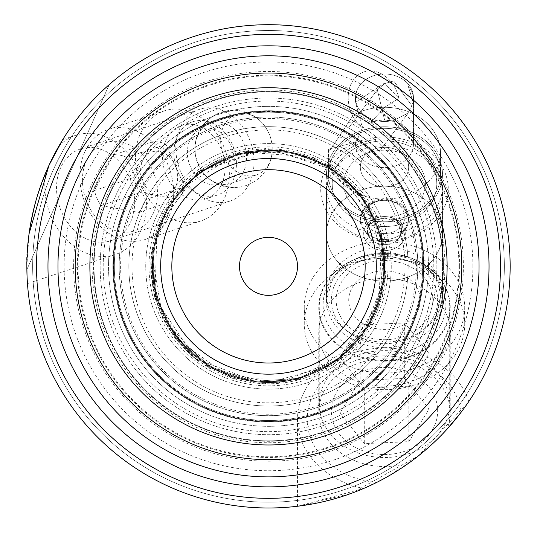 <?xml version="1.0" encoding="UTF-8"?>
<svg xmlns="http://www.w3.org/2000/svg" width="537" height="537" viewBox="0 0 537 537"><rect width="100%" height="100%" fill="white"/><g stroke="black" fill="none" stroke-linecap="round" stroke-linejoin="round"><path stroke-width="0.4" stroke-dasharray="2.69 2.01" d="M46.336 171.269L58.634 146.547A62.829 49.317 71.6 0 1 75.771 135.257A62.829 49.317 71.6 0 1 145.91 194.871A62.829 49.317 71.6 0 1 115.468 254.478A62.829 49.317 71.6 0 1 45.33 194.871A62.829 49.317 71.6 0 1 46.336 171.269L36.805 197.703C29.072 228.48 25.756 251.363 26.85 266.345A241.65 241.65 0 0 1 268.5 24.695A241.65 241.65 0 0 1 510.15 266.345A241.65 241.65 0 0 1 268.5 507.995A241.65 241.65 0 0 1 26.85 266.345A241.65 241.65 0 0 1 268.5 24.695A241.65 241.65 0 0 1 510.15 266.345A241.65 241.65 0 0 1 268.5 507.995A241.65 241.65 0 0 1 26.85 266.345A241.65 241.65 0 0 1 268.5 24.695A241.65 241.65 0 0 1 510.15 266.345A241.65 241.65 0 0 1 268.5 507.995A241.65 241.65 0 0 1 26.85 266.345A241.65 241.65 0 0 1 268.5 24.695A241.65 241.65 0 0 1 510.15 266.345A241.65 241.65 0 0 1 268.5 507.995A241.65 241.65 0 0 1 26.85 266.345A241.65 241.65 0 0 0 268.5 507.995A241.65 241.65 0 0 0 510.15 266.345A241.65 241.65 0 0 0 268.5 24.695A241.65 241.65 0 0 0 26.85 266.345A241.65 241.65 0 0 0 268.5 507.995A241.65 241.65 0 0 0 510.15 266.345A241.65 241.65 0 0 0 268.5 24.695A241.65 241.65 0 0 0 26.85 266.345A241.65 241.65 0 0 0 268.5 507.995A241.65 241.65 0 0 0 510.15 266.345A241.65 241.65 0 0 0 268.5 24.695A241.65 241.65 0 0 0 26.85 266.345A241.65 241.65 0 0 0 268.5 507.995A241.65 241.65 0 0 0 510.15 266.345A241.65 241.65 0 0 0 268.5 24.695A241.65 241.65 0 0 0 26.85 266.345L26.917 271.99M504.35 266.345A235.85 235.85 0 0 0 268.5 30.495A235.85 235.85 0 0 0 32.65 266.345A235.85 235.85 0 0 0 268.5 502.196A235.85 235.85 0 0 0 504.35 266.345A235.85 235.85 0 0 0 268.5 30.495A235.85 235.85 0 0 0 32.65 266.345A235.85 235.85 0 0 0 268.5 502.196A235.85 235.85 0 0 0 504.35 266.345A235.85 235.85 0 0 0 268.5 30.495A235.85 235.85 0 0 0 32.65 266.345A235.85 235.85 0 0 0 268.5 502.196A235.85 235.85 0 0 0 504.35 266.345A235.85 235.85 0 0 0 268.5 30.495A235.85 235.85 0 0 0 32.65 266.345A235.85 235.85 0 0 0 268.5 502.196A235.85 235.85 0 0 0 504.35 266.345M78.08 266.345A190.42 190.42 0 0 1 268.5 75.925A190.42 190.42 0 0 1 458.92 266.345A190.42 190.42 0 0 1 268.5 456.765A190.42 190.42 0 0 1 78.08 266.345M92.096 266.345A176.405 176.405 0 0 0 268.5 442.75A176.405 176.405 0 0 0 444.904 266.345A176.405 176.405 0 0 0 268.5 89.941A176.405 176.405 0 0 0 92.096 266.345M442.971 266.345A174.471 174.471 0 0 1 268.5 440.817A174.471 174.471 0 0 1 94.029 266.345A174.471 174.471 0 0 1 268.5 91.874A174.471 174.471 0 0 1 442.971 266.345A174.471 174.471 0 0 1 268.5 440.817A174.471 174.471 0 0 1 94.029 266.345A174.471 174.471 0 0 1 268.5 91.874A174.471 174.471 0 0 1 441.488 289.027A174.471 174.471 0 0 1 257.136 440.447A174.471 174.471 0 0 1 94.029 266.345A174.471 174.471 0 0 1 268.5 91.874A174.471 174.471 0 0 1 442.971 266.345A174.471 174.471 0 0 1 268.5 440.817A174.471 174.471 0 0 1 95.512 243.664A174.471 174.471 0 0 1 279.864 92.243A174.471 174.471 0 0 1 442.971 266.345M171.84 266.345A96.66 96.66 0 0 0 268.5 363.005A96.66 96.66 0 0 0 365.16 266.345A96.66 96.66 0 0 0 268.5 169.685A96.66 96.66 0 0 0 171.84 266.345M389.768 121.114L384.492 119.637L377.323 89.807L384.492 83.691L393.695 80.933L411.839 105.661L408.395 112.824L392.399 121.194L389.768 121.114L384.492 119.637L377.323 89.807L384.492 83.691L393.695 80.933L411.839 105.661A28.998 23.756 180 0 0 413.49 97.761A28.998 23.756 180 0 0 384.492 74.005A28.998 23.756 180 0 0 355.494 97.761A28.998 23.756 180 0 0 384.492 121.51A28.998 23.756 180 0 0 389.768 121.114A28.998 23.756 180 0 1 384.492 121.51A28.998 23.756 180 0 1 355.494 97.761L355.494 102.439L384.492 83.114L398.91 98.392L384.962 107.024L369.886 123.356L356.944 116.354L353.306 115.039L329.906 150.474L328.651 149.125L350.836 143.507L355.601 141.808L355.494 143.876A28.998 23.756 180 0 0 384.492 167.625A28.998 23.756 180 0 0 413.49 143.876A28.998 23.756 180 0 0 384.492 120.12A28.998 23.756 180 0 0 369.886 123.356L356.944 116.354L353.306 115.039L329.906 150.474L328.651 149.125A56.063 45.927 180 0 0 328.429 153.199A56.063 45.927 180 0 0 384.492 199.126A56.063 45.927 180 0 0 440.555 153.199A56.063 45.927 180 0 0 384.492 107.279A56.063 45.927 180 0 0 353.306 115.039A56.063 45.927 180 0 1 384.492 107.279A56.063 45.927 180 0 1 440.555 153.199L440.555 174.27A56.063 45.927 180 0 0 384.492 128.343A56.063 45.927 180 0 0 328.429 174.27A56.063 45.927 180 0 0 384.492 220.19A56.063 45.927 180 0 0 440.555 174.27A56.063 45.927 180 0 0 384.492 128.343A56.063 45.927 180 0 0 328.429 174.27A56.063 45.927 180 0 0 384.492 220.19A56.063 45.927 180 0 0 440.555 174.27L440.555 153.199A56.063 45.927 180 0 1 384.492 199.126A56.063 45.927 180 0 1 328.429 153.199L328.429 174.27L328.429 153.199A56.063 45.927 180 0 1 328.651 149.125L350.836 143.507L355.601 141.808C356.326 141.755 358.588 137.076 362.401 127.766A31.898 25.038 71.6 0 1 348.479 102.171A31.898 25.038 71.6 0 1 363.938 71.904A31.898 25.038 71.6 0 1 398.91 98.392L384.962 107.024L369.886 123.356A28.998 23.756 180 0 1 384.492 120.12A28.998 23.756 180 0 1 413.49 143.876A28.998 23.756 180 0 1 384.492 167.625A28.998 23.756 180 0 1 355.494 143.876A28.998 23.756 180 0 1 355.601 141.808A28.998 23.756 180 0 0 355.494 143.876L355.601 141.808C356.326 141.755 358.588 137.076 362.401 127.766L355.494 102.439L384.492 83.114L398.91 98.392A31.898 25.038 71.6 0 0 363.938 71.904A31.898 25.038 71.6 0 0 348.479 102.171A31.898 25.038 71.6 0 0 362.401 127.766L355.494 102.439L355.494 97.761A28.998 23.756 180 0 1 384.492 74.005A28.998 23.756 180 0 1 413.49 97.761L413.49 143.876L413.49 97.761A28.998 23.756 180 0 1 411.839 105.661L408.395 112.824L392.399 121.194L389.768 121.114M355.259 131.941L348.62 127.88L362.012 136.552L373.786 145.903L379.511 151.159L369.698 142.446L355.259 131.941L349.245 128.242L362.012 136.552L373.786 145.903L379.344 150.998L369.698 142.446L355.259 131.941M176.243 155.139A48.33 37.939 -108.4 0 0 230.198 200.992A48.33 37.939 -108.4 0 0 253.618 155.139A48.33 37.939 -108.4 0 0 199.663 109.286A48.33 37.939 -108.4 0 0 176.243 155.139M246.268 153.206A31.898 25.038 71.6 0 1 230.809 183.473A31.898 25.038 71.6 0 1 195.2 153.206A31.898 25.038 71.6 0 1 210.658 122.939A31.898 25.038 71.6 0 1 246.268 153.206M56.935 194.871A48.33 37.939 -108.4 0 0 110.89 240.724A48.33 37.939 -108.4 0 0 134.304 194.871A48.33 37.939 -108.4 0 0 80.349 149.011A48.33 37.939 -108.4 0 0 56.935 194.871M27.092 277.146L27.212 279.602M27.468 283.576L115.468 254.478M27.447 283.308L27.018 275.36M26.85 266.345A241.65 241.65 0 0 0 26.87 269.587A241.65 241.65 0 0 1 268.5 24.695A241.65 241.65 0 0 1 510.15 266.345A241.65 241.65 0 0 1 268.5 507.995A241.65 241.65 0 0 1 109.233 84.604A241.65 241.65 0 0 0 26.85 266.345L29.052 233.776M409.845 462.344A65.729 53.841 0 0 1 384.492 466.512A65.729 53.841 0 0 1 318.763 412.671A65.729 53.841 0 0 1 384.492 358.83A65.729 53.841 0 0 1 450.221 412.671A65.729 53.841 0 0 1 447.059 429.164C440.635 437.044 428.231 448.1 409.845 462.344L384.492 478.333L363.596 488.495L298.035 506.183M301.479 505.733L352.01 493.107L418.471 455.826L468.754 401.595L461.303 412.02A77.328 63.346 180 0 0 384.492 355.977A77.328 63.346 180 0 0 307.258 416.175A77.328 63.346 180 0 0 376.826 482.354M75.18 266.345A193.32 193.32 0 0 1 268.5 73.025A193.32 193.32 0 0 1 461.82 266.345A193.32 193.32 0 0 1 268.5 459.665A193.32 193.32 0 0 1 75.18 266.345M436.843 266.345A168.343 168.343 0 0 1 268.5 434.688A168.343 168.343 0 0 1 100.157 266.345A168.343 168.343 0 0 1 268.5 98.002A168.343 168.343 0 0 1 436.843 266.345A168.343 168.343 0 0 1 268.5 434.688A168.343 168.343 0 0 1 100.157 266.345A168.343 168.343 0 0 1 268.5 98.002A168.343 168.343 0 0 1 436.843 266.345M428.472 266.345A159.972 159.972 0 0 1 268.5 426.318A159.972 159.972 0 0 1 108.528 266.345A159.972 159.972 0 0 1 268.5 106.373A159.972 159.972 0 0 1 428.472 266.345A159.972 159.972 0 0 1 268.5 426.318A159.972 159.972 0 0 1 108.528 266.345A159.972 159.972 0 0 1 268.5 106.373A159.972 159.972 0 0 1 428.472 266.345A159.972 159.972 0 0 1 268.5 426.318A159.972 159.972 0 0 1 108.528 266.345A159.972 159.972 0 0 1 268.5 106.373A159.972 159.972 0 0 1 428.472 266.345A159.972 159.972 0 0 1 268.5 426.318A159.972 159.972 0 0 1 108.528 266.345A159.972 159.972 0 0 1 268.5 106.373A159.972 159.972 0 0 1 428.472 266.345M423.304 266.345A154.804 154.804 0 0 1 268.5 421.142A154.804 154.804 0 0 1 113.696 266.345A154.804 154.804 0 0 1 268.5 111.542A154.804 154.804 0 0 1 423.304 266.345A154.804 154.804 0 0 1 268.5 421.142A154.804 154.804 0 0 1 113.696 266.345A154.804 154.804 0 0 1 268.5 111.542A154.804 154.804 0 0 1 423.304 266.345M391.258 266.345A122.758 122.758 0 0 1 268.5 389.103A122.758 122.758 0 0 1 145.742 266.345A122.758 122.758 0 0 1 268.5 143.587A122.758 122.758 0 0 1 391.258 266.345A122.758 122.758 0 0 1 268.5 389.103A122.758 122.758 0 0 1 145.742 266.345A122.758 122.758 0 0 1 268.5 143.587A122.758 122.758 0 0 1 391.258 266.345M384.492 278.435A65.729 53.841 180 0 0 318.763 332.275A65.729 53.841 180 0 0 384.492 386.123A65.729 53.841 180 0 0 450.221 332.275A65.729 53.841 180 0 0 384.492 278.435M384.492 258.243A80.228 65.722 180 0 0 304.264 323.959A80.228 65.722 180 0 0 384.492 389.681A80.228 65.722 180 0 0 464.72 323.959A80.228 65.722 180 0 0 384.492 258.243M384.492 241.61A80.228 65.722 180 0 0 304.264 307.332A80.228 65.722 180 0 0 384.492 373.047A80.228 65.722 180 0 0 464.72 307.332A80.228 65.722 180 0 0 384.492 241.61M384.492 253.484A65.729 53.841 180 0 0 318.763 307.332A65.729 53.841 180 0 0 384.492 361.173A65.729 53.841 180 0 0 450.221 307.332A65.729 53.841 180 0 0 384.492 253.484M384.492 126.759A57.996 47.504 180 0 0 326.496 174.27A57.996 47.504 180 0 0 384.492 221.774A57.996 47.504 180 0 0 442.488 174.27A57.996 47.504 180 0 0 384.492 126.759A57.996 47.504 180 0 0 326.496 174.27A57.996 47.504 180 0 0 384.492 221.774A57.996 47.504 180 0 0 442.488 174.27A57.996 47.504 180 0 0 384.492 126.759M239.502 266.345A28.998 28.998 0 0 0 268.5 295.343A28.998 28.998 0 0 0 297.498 266.345A28.998 28.998 0 0 0 268.5 237.347A28.998 28.998 0 0 0 239.502 266.345M408.321 86.444L413.248 102.742L408.321 86.444A19.332 19.245 -143 0 1 413.248 102.742L408.321 86.444L413.248 102.742A19.332 19.245 -143 0 0 408.321 86.444M468.754 401.595A86.994 71.26 180 0 0 373.591 348.62A86.994 71.26 180 0 0 297.498 419.323A86.994 71.26 180 0 0 363.596 488.495M109.233 84.604L26.87 269.587L109.233 84.604M384.492 260.532A48.33 39.59 0 0 1 432.822 300.123A48.33 39.59 0 0 1 384.492 339.713A48.33 39.59 0 0 1 336.162 300.123A48.33 39.59 0 0 1 384.492 260.532M384.492 247.067A57.996 47.504 0 0 1 442.488 294.578A57.996 47.504 0 0 1 384.492 342.082A57.996 47.504 0 0 1 326.496 294.578A57.996 47.504 0 0 1 384.492 247.067M384.492 186.084A57.996 47.504 0 0 1 442.488 233.588A57.996 47.504 0 0 1 384.492 281.099A57.996 47.504 0 0 1 326.496 233.588A57.996 47.504 0 0 1 384.492 186.084M233.575 110.266A38.664 38.664 0 0 0 194.911 148.93C197.207 172.417 210.095 185.305 233.575 187.594A38.664 38.664 0 0 0 272.239 148.93A31.898 25.038 -108.4 0 0 271.957 144.654A31.898 25.038 -108.4 0 0 262.036 122.758A31.898 25.038 -108.4 0 0 236.34 114.388A31.898 25.038 -108.4 0 0 220.888 144.654A31.898 25.038 -108.4 0 0 221.64 148.93A31.898 25.038 -108.4 0 0 256.498 174.921A31.898 25.038 -108.4 0 0 272.044 152.817A31.898 25.038 -108.4 0 0 272.225 148.93A38.664 38.664 0 0 0 233.575 110.266C210.095 112.555 197.207 125.443 194.911 148.93A38.664 38.664 0 0 0 233.575 187.594M94.499 190.501L133.7 177.452L152.582 141.949A32.576 25.568 -108.4 0 1 165.946 144.372L175.243 165.517A22.91 17.983 71.6 0 1 159.066 195.924L177.801 199.321A32.576 25.568 -108.4 0 0 184.533 186.654L175.243 165.517A22.91 17.983 -108.4 0 0 168.49 156.153A22.91 17.983 -108.4 0 0 143.144 159.697A22.91 17.983 -108.4 0 0 149.81 191.273A22.91 17.983 -108.4 0 0 159.066 195.924L140.332 192.535L101.131 205.584A32.576 25.568 -108.4 0 1 94.499 190.501L113.381 155.005A32.576 25.568 -108.4 0 1 126.745 157.422L145.332 199.71A32.576 25.568 -108.4 0 1 138.6 212.377L101.131 205.584M199.032 178.72A28.998 22.762 -108.4 0 0 231.118 174.236A28.998 22.762 -108.4 0 0 222.674 134.27A28.998 22.762 -108.4 0 0 190.588 138.761A28.998 22.762 -108.4 0 0 199.032 178.72M189.407 188.024A38.664 30.354 -108.4 0 0 217.384 195.072A38.664 30.354 -108.4 0 0 236.387 166.255A38.664 30.354 -108.4 0 0 220.929 128.752A38.664 30.354 -108.4 0 0 192.958 121.704A38.664 30.354 -108.4 0 0 173.954 150.521A38.664 30.354 -108.4 0 0 189.407 188.024M178.042 191.81A38.664 30.354 -108.4 0 0 206.02 198.858A38.664 30.354 -108.4 0 0 225.023 170.041A38.664 30.354 -108.4 0 0 209.571 132.538A38.664 30.354 -108.4 0 0 181.593 125.49A38.664 30.354 -108.4 0 0 162.59 154.307A38.664 30.354 -108.4 0 0 178.042 191.81M158.804 210.41A57.996 45.524 -108.4 0 0 200.764 220.982A57.996 45.524 -108.4 0 0 229.272 177.754A57.996 45.524 -108.4 0 0 206.087 121.503A57.996 45.524 -108.4 0 0 164.121 110.931A57.996 45.524 -108.4 0 0 135.619 154.159A57.996 45.524 -108.4 0 0 158.804 210.41M101.037 222.325A46.397 36.422 -108.4 0 0 152.367 215.149A46.397 36.422 -108.4 0 0 138.861 151.206A46.397 36.422 -108.4 0 0 87.524 158.381A46.397 36.422 -108.4 0 0 101.037 222.325M150.407 140.043A57.996 45.524 71.6 0 1 173.592 196.294A57.996 45.524 71.6 0 1 145.084 239.522A57.996 45.524 71.6 0 1 103.124 228.95A57.996 45.524 71.6 0 1 79.939 172.699A57.996 45.524 71.6 0 1 108.44 129.471A57.996 45.524 71.6 0 1 150.407 140.043M133.7 177.452A32.576 25.568 -108.4 0 0 140.332 192.535M177.801 199.321L138.6 212.377M184.533 186.654L145.332 199.71M165.946 144.372L126.745 157.422M152.582 141.949L113.381 155.005M355.474 374.517A53.163 43.551 180 0 0 339.948 434.775A53.163 43.551 180 0 0 413.51 447.496A53.163 43.551 180 0 0 429.036 387.237A53.163 43.551 180 0 0 355.474 374.517M348.875 359.293A65.246 53.445 180 0 0 319.247 404.072A65.246 53.445 180 0 0 353.4 451.06A65.246 53.445 180 0 0 420.109 448.858A65.246 53.445 180 0 0 449.738 404.072A65.246 53.445 180 0 0 415.584 357.085A65.246 53.445 180 0 0 348.875 359.293M348.875 262.271A65.246 53.445 180 0 0 319.247 307.05A65.246 53.445 180 0 0 353.4 354.037A65.246 53.445 180 0 0 420.109 351.836A65.246 53.445 180 0 0 449.738 307.05A65.246 53.445 180 0 0 415.584 260.062A65.246 53.445 180 0 0 348.875 262.271M355.474 263.633A53.163 43.551 180 0 0 339.948 323.892A53.163 43.551 180 0 0 413.51 336.612A53.163 43.551 180 0 0 429.036 276.354A53.163 43.551 180 0 0 355.474 263.633M404.012 324.67A35.764 29.293 180 0 0 414.457 284.133A35.764 29.293 180 0 0 364.972 275.575A35.764 29.293 180 0 0 354.527 316.112A35.764 29.293 180 0 0 404.012 324.67M408.858 441.649L429.07 409.04L404.703 378.397L360.126 380.364L339.914 412.973L364.281 443.616L408.858 441.649L408.858 386.204L429.07 353.594L404.703 322.952L360.126 324.919L339.914 357.528L364.281 388.17L408.858 386.204M364.281 388.17L364.281 443.616M339.914 357.528L339.914 412.973M360.126 324.919L360.126 380.364M404.703 322.952L404.703 378.397M429.07 353.594L429.07 409.04M168.517 323.798A115.314 115.314 0 0 0 382.834 281.334A115.314 115.314 0 0 0 283.489 152.005A115.314 115.314 0 0 0 159.516 304.036L155.314 288.396L151.541 267.05L150.816 258.814L152.474 281.073L161.53 309.413L168.517 323.798L189.084 352.205L198.717 361.408L190.716 354.977L175.451 338.793L162.698 318.414L154.797 297.612L150.816 273.904L150.816 258.834M188.178 352.03A117.449 117.449 0 0 1 283.771 149.897A117.449 117.449 0 0 1 313.084 374.994A117.449 117.449 0 0 1 196.347 359.011C203.946 365.811 190.541 355.031 188.178 352.03L179.324 342.022L159.516 304.036M161.53 309.413A115.314 115.314 0 0 0 382.834 281.334A115.314 115.314 0 0 0 283.489 152.005A115.314 115.314 0 0 0 155.314 288.396M386.969 281.878A119.483 119.483 0 0 0 284.033 147.876A119.483 119.483 0 0 0 150.031 250.813A119.483 119.483 0 0 0 252.967 384.814A119.483 119.483 0 0 0 386.969 281.878M275.83 150.582A115.992 115.992 0 0 0 153.495 251.262C159.966 189.601 222.331 141.694 283.583 151.333C345.244 157.811 393.151 220.177 383.505 281.422C393.789 217.351 340.612 152.823 275.83 150.582L232.206 155.159L213.31 162.711L196.837 172.692L245.986 151.575L294.43 153.287L326.442 165.859L360.488 195.683L380.525 236.267L383.505 281.422A115.992 115.992 0 0 0 294.43 153.287M383.505 281.422C393.151 220.177 345.244 157.811 283.583 151.333C222.331 141.694 159.966 189.601 153.495 251.262C159.966 189.601 222.331 141.694 283.583 151.333C345.244 157.811 393.151 220.177 383.505 281.422A115.992 115.992 0 0 0 283.583 151.333A115.992 115.992 0 0 0 153.495 251.262A115.992 115.992 0 0 0 253.417 381.351A115.992 115.992 0 0 0 383.505 281.422C393.151 220.177 345.244 157.811 283.583 151.333C222.331 141.694 159.966 189.601 153.495 251.262C143.849 312.507 191.756 374.88 253.417 381.351C314.669 390.996 377.034 343.083 383.505 281.422C377.034 343.083 314.669 390.996 253.417 381.351C191.756 374.88 143.849 312.507 153.495 251.262A115.992 115.992 0 0 0 253.417 381.351A115.992 115.992 0 0 0 383.505 281.422C377.034 343.083 314.669 390.996 253.417 381.351C191.756 374.88 143.849 312.507 153.495 251.262C143.849 312.507 191.756 374.88 253.417 381.351C314.669 390.996 377.034 343.083 383.505 281.422L368.979 324.288L339.162 358.327L298.579 378.37L253.417 381.351L210.558 366.825L176.512 337.001L210.558 366.825L253.417 381.351L298.579 378.37L339.162 358.327L368.979 324.288L383.505 281.422M114.2 246.114A155.623 155.623 0 0 0 248.269 420.646A155.623 155.623 0 0 0 422.8 286.577A155.623 155.623 0 0 0 288.731 112.045A155.623 155.623 0 0 0 114.2 246.114A155.623 155.623 0 0 0 248.269 420.646A155.623 155.623 0 0 0 422.8 286.577A155.623 155.623 0 0 0 288.731 112.045A155.623 155.623 0 0 0 114.2 246.114A155.623 155.623 0 0 0 248.269 420.646A155.623 155.623 0 0 0 422.8 286.577A155.623 155.623 0 0 0 288.731 112.045A155.623 155.623 0 0 0 114.2 246.114A155.623 155.623 0 0 0 248.269 420.646A155.623 155.623 0 0 0 422.8 286.577A155.623 155.623 0 0 0 288.731 112.045A155.623 155.623 0 0 0 114.2 246.114A155.623 155.623 0 0 1 288.731 112.045A155.623 155.623 0 0 1 422.8 286.577M406.986 284.503A139.674 139.674 0 0 0 286.657 127.853A139.674 139.674 0 0 0 130.014 248.188A139.674 139.674 0 0 0 250.343 404.831A139.674 139.674 0 0 0 406.986 284.503A139.674 139.674 0 0 0 286.657 127.853A139.674 139.674 0 0 0 130.014 248.188A139.674 139.674 0 0 0 250.343 404.831A139.674 139.674 0 0 0 406.986 284.503A139.674 139.674 0 0 0 286.657 127.853A139.674 139.674 0 0 0 130.014 248.188A139.674 139.674 0 0 0 250.343 404.831A139.674 139.674 0 0 0 406.986 284.503A139.674 139.674 0 0 0 286.657 127.853A139.674 139.674 0 0 0 130.014 248.188A139.674 139.674 0 0 0 250.343 404.831A139.674 139.674 0 0 0 406.986 284.503A139.674 139.674 0 0 0 286.657 127.853A139.674 139.674 0 0 0 130.014 248.188A139.674 139.674 0 0 0 250.343 404.831A139.674 139.674 0 0 0 406.986 284.503A139.674 139.674 0 0 0 286.657 127.853A139.674 139.674 0 0 0 130.014 248.188A139.674 139.674 0 0 0 250.343 404.831A139.674 139.674 0 0 0 406.986 284.503A139.674 139.674 0 0 0 286.657 127.853A139.674 139.674 0 0 0 130.014 248.188A139.674 139.674 0 0 0 250.343 404.831A139.674 139.674 0 0 0 406.986 284.503A139.674 139.674 0 0 0 286.657 127.853A139.674 139.674 0 0 0 130.014 248.188A139.674 139.674 0 0 0 250.343 404.831A139.674 139.674 0 0 0 406.986 284.503A139.674 139.674 0 0 0 286.657 127.853A139.674 139.674 0 0 0 130.014 248.188A139.674 139.674 0 0 0 250.343 404.831A139.674 139.674 0 0 0 406.986 284.503A139.674 139.674 0 0 0 286.657 127.853A139.674 139.674 0 0 0 130.014 248.188A139.674 139.674 0 0 0 250.343 404.831A139.674 139.674 0 0 0 406.986 284.503M115.636 246.302A154.173 154.173 0 0 0 248.456 419.209A154.173 154.173 0 0 0 421.364 286.389A154.173 154.173 0 0 0 288.544 113.482A154.173 154.173 0 0 0 115.636 246.302A154.173 154.173 0 0 0 248.456 419.209A154.173 154.173 0 0 0 421.364 286.389A154.173 154.173 0 0 0 288.544 113.482A154.173 154.173 0 0 0 115.636 246.302A154.173 154.173 0 0 0 248.456 419.209A154.173 154.173 0 0 0 421.364 286.389A154.173 154.173 0 0 0 288.544 113.482A154.173 154.173 0 0 0 115.636 246.302A154.173 154.173 0 0 0 248.456 419.209A154.173 154.173 0 0 0 421.364 286.389A154.173 154.173 0 0 0 288.544 113.482A154.173 154.173 0 0 0 115.636 246.302M95.029 243.597A174.955 174.955 0 0 0 245.751 439.816A174.955 174.955 0 0 0 441.971 289.087A174.955 174.955 0 0 0 291.249 92.874A174.955 174.955 0 0 0 95.029 243.597A174.955 174.955 0 0 0 245.751 439.816A174.955 174.955 0 0 0 441.971 289.087A174.955 174.955 0 0 0 291.249 92.874A174.955 174.955 0 0 0 95.029 243.597A174.955 174.955 0 0 1 291.249 92.874A174.955 174.955 0 0 1 441.971 289.087M176.512 337.001L175.747 337.592L176.512 337.001M245.986 151.575L283.704 150.38L326.926 165.027L361.253 195.092L381.458 236.012L384.465 281.549L369.818 324.771L339.746 359.099L298.827 379.303L253.296 382.31L210.074 367.664L175.747 337.592L155.542 296.672L152.535 251.141L167.182 207.92L197.254 173.592L238.173 153.387L283.704 150.38L326.926 165.027L361.253 195.092L381.458 236.012L384.465 281.549L369.818 324.771L339.746 359.099L298.827 379.303L253.296 382.31L210.074 367.664L175.747 337.592L155.542 296.672L152.535 251.141L167.182 207.92L197.254 173.592L238.173 153.387L283.704 150.38L326.926 165.027L361.253 195.092L381.458 236.012L384.465 281.549L369.818 324.771L339.746 359.099L298.827 379.303L253.296 382.31L210.074 367.664L175.747 337.592L174.981 338.182L175.747 337.592L210.074 367.664L253.296 382.31L298.827 379.303L339.746 359.099L369.818 324.771L384.465 281.549L381.458 236.012L361.253 195.092L326.926 165.027L283.704 150.38L238.173 153.387L197.254 173.592L167.182 207.92L152.535 251.141L155.542 296.672L175.747 337.592L210.074 367.664L253.296 382.31L298.827 379.303L339.746 359.099L369.818 324.771L384.465 281.549L381.458 236.012L361.253 195.092L326.926 165.027L283.704 150.38L238.173 153.387L197.254 173.592L167.182 207.92L152.535 251.141L155.542 296.672L175.747 337.592L210.074 367.664L253.296 382.31L298.827 379.303L339.746 359.099L369.818 324.771L384.465 281.549L381.458 236.012L361.253 195.092L326.926 165.027L283.704 150.38L238.173 153.387L232.206 155.159M350.983 202.912A40.906 33.509 180 0 0 407.952 211.142A40.906 33.509 180 0 0 418.001 164.476A40.906 33.509 180 0 0 407.637 156.066A40.906 33.509 180 0 0 361.347 156.066A40.906 33.509 180 0 0 350.983 202.912A40.906 33.509 180 0 0 407.952 211.142A40.906 33.509 180 0 0 418.001 164.476A40.906 33.509 180 0 0 407.637 156.066A40.906 33.509 180 0 0 361.347 156.066A40.906 33.509 180 0 0 350.983 202.912M364.697 178.418A24.165 19.795 180 0 0 398.353 183.278A24.165 19.795 180 0 0 404.287 155.71A24.165 19.795 180 0 0 398.165 150.743A24.165 19.795 180 0 0 370.819 150.743A24.165 19.795 180 0 0 364.697 178.418A24.165 19.795 180 0 0 398.353 183.278A24.165 19.795 180 0 0 404.287 155.71A24.165 19.795 180 0 0 398.165 150.743A24.165 19.795 180 0 0 370.819 150.743A24.165 19.795 180 0 0 364.697 178.418M431.996 159.2A57.996 47.504 0 0 1 442.488 186.446A57.996 47.504 0 0 1 384.492 233.957A57.996 47.504 0 0 1 336.988 213.699A57.996 47.504 0 0 1 326.496 186.446A57.996 47.504 0 0 1 384.492 138.942A57.996 47.504 0 0 1 431.996 159.2M341.673 208.255A52.277 42.819 180 0 0 414.477 218.774A52.277 42.819 180 0 0 427.311 159.133A52.277 42.819 180 0 0 354.507 148.615A52.277 42.819 180 0 0 341.673 208.255A52.277 42.819 180 0 0 414.477 218.774A52.277 42.819 180 0 0 427.311 159.133A52.277 42.819 180 0 0 354.507 148.615A52.277 42.819 180 0 0 341.673 208.255M431.996 165.953A57.996 47.504 180 0 0 367.053 147.897A57.996 47.504 180 0 0 326.496 193.199A57.996 47.504 180 0 0 336.988 220.452A57.996 47.504 180 0 0 401.931 238.509A57.996 47.504 180 0 0 442.488 193.199A57.996 47.504 180 0 0 431.996 165.953M431.996 206.342A57.996 47.504 180 0 0 367.053 188.286A57.996 47.504 180 0 0 326.496 233.588A57.996 47.504 180 0 0 336.988 260.841A57.996 47.504 180 0 0 401.931 278.898A57.996 47.504 180 0 0 442.488 233.588A57.996 47.504 180 0 0 431.996 206.342M436.749 159.261A63.796 52.257 180 0 0 347.902 146.433A63.796 52.257 180 0 0 332.235 219.21A63.796 52.257 180 0 0 421.082 232.044A63.796 52.257 180 0 0 436.749 159.261M73.623 266.345A194.877 194.877 0 0 1 268.5 71.468A194.877 194.877 0 0 1 463.377 266.345A194.877 194.877 0 0 1 268.5 461.216A194.877 194.877 0 0 1 73.623 266.345M472.896 266.345A204.396 204.396 0 0 0 268.5 61.95A204.396 204.396 0 0 0 64.104 266.345A204.396 204.396 0 0 0 268.5 470.741A204.396 204.396 0 0 0 472.896 266.345M459.638 266.345A191.138 191.138 0 0 1 268.5 457.477A191.138 191.138 0 0 1 77.362 266.345A191.138 191.138 0 0 1 268.5 75.207A191.138 191.138 0 0 1 459.638 266.345M384.492 254.551A61.393 50.29 180 0 0 323.099 304.841A61.393 50.29 180 0 0 384.492 355.132A61.393 50.29 180 0 0 445.885 304.841A61.393 50.29 180 0 0 384.492 254.551M384.492 347.647A57.996 47.504 180 0 0 442.488 300.136A57.996 47.504 180 0 0 384.492 252.632A57.996 47.504 180 0 0 326.496 300.136A57.996 47.504 180 0 0 384.492 347.647M384.492 216.565A17.157 14.049 0 0 1 399.447 223.728A17.157 14.049 0 0 1 399.145 237.918A17.157 14.049 0 0 1 384.492 244.671A17.157 14.049 0 0 1 369.839 237.918A17.157 14.049 0 0 1 369.537 223.728A17.157 14.049 0 0 1 384.492 216.565A20.789 17.03 0 0 1 405.281 233.588A20.789 17.03 0 0 1 384.492 250.618A20.789 17.03 0 0 1 363.703 233.588A20.789 17.03 0 0 1 384.492 216.565M384.492 200.335A23.93 19.601 0 0 1 405.354 210.329A23.93 19.601 0 0 1 404.938 230.125A23.93 19.601 0 0 1 384.492 239.536A23.93 19.601 0 0 1 364.046 230.125A23.93 19.601 0 0 1 363.63 210.329A23.93 19.601 0 0 1 384.492 200.335A20.299 16.627 0 0 1 404.791 216.961A20.299 16.627 0 0 1 384.492 233.588A20.299 16.627 0 0 1 364.193 216.961A20.299 16.627 0 0 1 384.492 200.335M133.176 248.597A136.485 136.485 0 0 0 250.759 401.669A136.485 136.485 0 0 0 403.824 284.086A136.485 136.485 0 0 0 286.241 131.021A136.485 136.485 0 0 0 133.176 248.597M121.865 247.114A147.89 147.89 0 0 0 249.275 412.98A147.89 147.89 0 0 0 415.135 285.57A147.89 147.89 0 0 0 287.725 119.711A147.89 147.89 0 0 0 121.865 247.114M416.571 285.758A149.34 149.34 0 0 0 287.913 118.274A149.34 149.34 0 0 0 120.429 246.926A149.34 149.34 0 0 0 249.087 414.416A149.34 149.34 0 0 0 416.571 285.758A149.34 149.34 0 0 0 287.913 118.274A149.34 149.34 0 0 0 120.429 246.926A149.34 149.34 0 0 0 249.087 414.416A149.34 149.34 0 0 0 416.571 285.758M422.324 286.51A155.139 155.139 0 0 0 288.671 112.522A155.139 155.139 0 0 0 114.676 246.174A155.139 155.139 0 0 0 248.329 420.169A155.139 155.139 0 0 0 422.324 286.51A155.139 155.139 0 0 0 288.671 112.522A155.139 155.139 0 0 0 114.676 246.174A155.139 155.139 0 0 0 248.329 420.169A155.139 155.139 0 0 0 422.324 286.51M104.614 244.852A165.289 165.289 0 0 0 247.013 430.231A165.289 165.289 0 0 0 432.386 287.832A165.289 165.289 0 0 0 289.987 102.46A165.289 165.289 0 0 0 104.614 244.852A165.289 165.289 0 0 0 247.013 430.231A165.289 165.289 0 0 0 432.386 287.832A165.289 165.289 0 0 0 289.987 102.46A165.289 165.289 0 0 0 104.614 244.852M179.324 342.022C161.288 320.327 152.025 295.337 151.541 267.05M189.084 352.205C168.531 332.786 156.321 309.07 152.474 281.073M370.443 238.676A17.157 14.049 180 0 0 399.145 237.918A17.157 14.049 180 0 0 398.541 222.553A17.157 14.049 180 0 0 375.108 218.854A17.157 14.049 180 0 0 369.839 237.918A17.157 14.049 180 0 0 370.443 238.676M364.892 231.178A23.93 19.601 180 0 0 404.938 230.125A23.93 19.601 180 0 0 404.093 208.692A23.93 19.601 180 0 0 371.403 203.523A23.93 19.601 180 0 0 364.046 230.125A23.93 19.601 180 0 0 364.892 231.178M367.865 226.493A20.299 16.627 180 0 0 396.131 230.581A20.299 16.627 180 0 0 401.119 207.423A20.299 16.627 180 0 0 372.853 203.335A20.299 16.627 180 0 0 367.865 226.493M401.522 223.822A20.789 17.03 180 0 0 372.571 219.64A20.789 17.03 180 0 0 367.462 243.362A20.789 17.03 180 0 0 396.413 247.544A20.789 17.03 180 0 0 401.522 223.822M377.323 89.807L348.627 127.887L377.323 89.807M230.198 200.992L110.89 240.724M230.809 183.473L256.498 174.921M350.836 143.507L355.487 141.956L350.836 143.507M318.763 332.275L318.763 412.671M304.264 307.332L304.264 323.959M326.496 186.446L326.496 300.136L332.128 280.717L338.223 272.856L350.876 263.197L384.492 254.726L418.108 263.197L430.761 272.856L436.856 280.717L442.488 300.136L442.488 186.446M464.72 307.332L464.72 323.959M450.221 332.275L450.221 412.671M297.498 419.323L297.498 506.25M210.658 122.939L236.34 114.388M62.762 139.586L75.771 135.257M199.663 109.286L80.349 149.011M408.395 112.824L379.505 151.152L408.395 112.824M399.145 237.918L401.414 231.373L399.145 237.918L404.938 230.125L408.657 219.19L405.744 209.403L399.984 203.429L384.492 198.683L369 203.429L363.24 209.403L360.327 219.19L364.046 230.125C347.661 208.598 385.291 185.95 404.059 207.128L407.006 211.706L408.657 219.136L404.938 230.125L399.145 237.918M369.839 237.918L367.57 231.373L369.839 237.918L364.046 230.125L369.839 237.918M442.488 294.578L442.488 193.199M384.492 218.21C372.013 220.606 366.375 224.99 367.57 231.373L369.328 225.567L373.242 221.573L378.853 218.975L384.546 218.21L390.963 219.224L398.582 224.117L401.414 231.373C402.609 224.99 396.971 220.606 384.492 218.21M326.496 294.578L326.496 193.199M217.384 195.072L206.02 198.858M145.084 239.522L200.764 220.982M108.44 129.471L164.121 110.931M192.958 121.704L181.593 125.49M319.247 307.05L319.247 404.072M449.738 307.05L449.738 404.072M174.981 338.182L232.474 378.632L302.64 379.216L360.723 339.84L386.157 274.3L368.436 203.738L312.829 157.066L240.422 151.81L178.546 190.085L151.414 252.289L163 319.032L209.403 368.389L275.427 384.062L343.197 357.595L382.492 296.552L378.585 224.057L332.819 167.504L265.211 148.467L198.771 171.243L157.066 227.748L154.891 297.948L195.045 358.602L262.996 384.136L333.027 365.053L378.672 308.406L381.74 233.427L339.109 171.894L268.03 148.42L196.985 172.578M272.044 152.817A38.664 38.664 0 0 0 262.036 122.758M370.819 150.743L361.347 156.066L370.819 150.743M398.165 150.743L407.637 156.066L398.165 150.743"/><path stroke-width="0.81" d="M510.15 266.345A241.65 241.65 0 0 1 268.5 507.995A241.65 241.65 0 0 1 26.85 266.345A241.65 241.65 0 0 1 268.5 24.695A241.65 241.65 0 0 1 510.15 266.345A241.65 241.65 0 0 1 268.5 507.995A241.65 241.65 0 0 1 26.85 266.345L27.018 275.36M171.84 266.345A96.66 96.66 0 0 0 268.5 363.005A96.66 96.66 0 0 0 365.16 266.345A96.66 96.66 0 0 0 268.5 169.685A96.66 96.66 0 0 0 171.84 266.345M160.677 266.345A107.823 107.823 0 0 0 268.5 374.168A107.823 107.823 0 0 0 376.323 266.345A107.823 107.823 0 0 0 268.5 158.522A107.823 107.823 0 0 0 160.677 266.345M297.498 266.345A28.998 28.998 0 0 1 268.5 295.343A28.998 28.998 0 0 1 239.502 266.345A28.998 28.998 0 0 1 268.5 237.347A28.998 28.998 0 0 1 297.498 266.345M26.917 271.99L27.092 277.146M27.212 279.602L27.468 283.576M27.481 283.778L27.447 283.308M489.026 266.345A220.526 220.526 0 0 1 268.5 486.871A220.526 220.526 0 0 1 47.974 266.345A220.526 220.526 0 0 1 268.5 45.813A220.526 220.526 0 0 1 489.026 266.345M75.18 266.345A193.32 193.32 0 0 1 268.5 73.025A193.32 193.32 0 0 1 461.82 266.345A193.32 193.32 0 0 1 268.5 459.665A193.32 193.32 0 0 1 75.18 266.345M89.874 266.345A178.626 178.626 0 0 1 268.5 87.719A178.626 178.626 0 0 1 447.126 266.345A178.626 178.626 0 0 1 268.5 444.972A178.626 178.626 0 0 1 89.874 266.345M29.052 233.776L48.968 165.342L62.762 139.586L58.634 146.547M461.303 412.02L447.059 429.164M298.035 506.183L301.479 505.733M57.962 266.345A210.538 210.538 0 0 1 268.5 55.808A210.538 210.538 0 0 1 479.038 266.345A210.538 210.538 0 0 1 268.5 476.883A210.538 210.538 0 0 1 57.962 266.345M500.484 266.345A231.984 231.984 0 0 0 268.5 34.361A231.984 231.984 0 0 0 36.516 266.345A231.984 231.984 0 0 0 268.5 498.329A231.984 231.984 0 0 0 500.484 266.345"/></g></svg>
